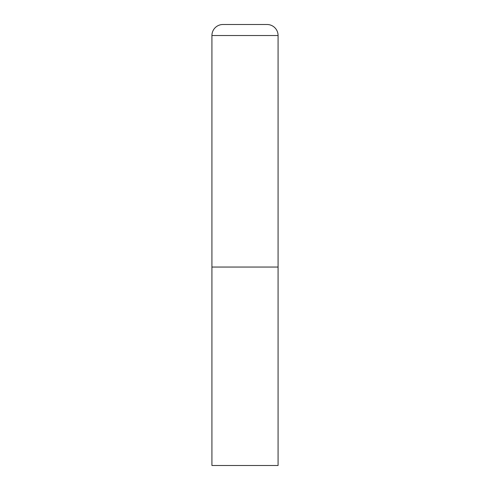 <?xml version="1.0" encoding="UTF-8"?>
<svg xmlns="http://www.w3.org/2000/svg" width="490" height="490" viewBox="0 0 490 490"><rect width="100%" height="100%" fill="white"/><g stroke="black" fill="none" stroke-linecap="round" stroke-linejoin="round"><path stroke-width="0.37" stroke-dasharray="2.45 1.84" d="M278.075 267.05L211.925 267.05L278.075 267.05M211.925 465.5L278.075 465.5M278.075 35.525L211.925 35.525"/><path stroke-width="0.73" d="M222.95 24.5A11.025 11.025 0 0 0 211.925 35.525L211.925 465.5L278.075 465.5L278.075 267.05L211.925 267.05L278.075 267.05L278.075 35.525A11.025 11.025 0 0 0 267.05 24.5L222.95 24.5L267.05 24.5M211.925 35.525L278.075 35.525"/></g></svg>
